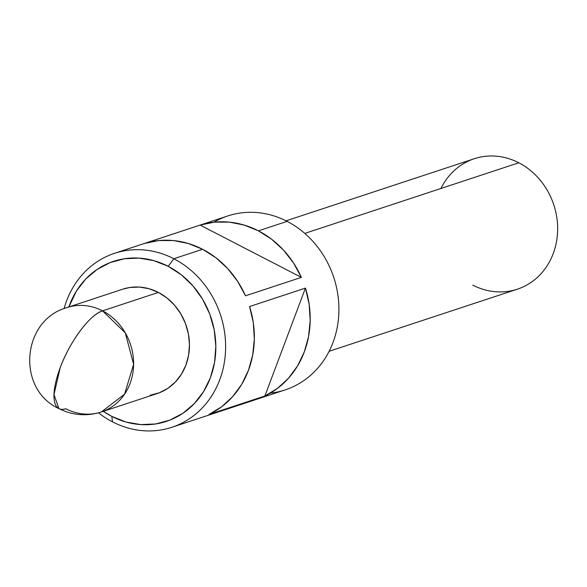 <?xml version="1.0" encoding="UTF-8"?>
<svg xmlns="http://www.w3.org/2000/svg" width="587" height="587" viewBox="0 0 587 587"><rect width="100%" height="100%" fill="white"/><g stroke="black" fill="none" stroke-linecap="round" stroke-linejoin="round"><path stroke-width="0.88" d="M329.116 351.29L517.345 289.186A68.694 61.041 -108.3 0 0 557.65 229.598A68.694 61.041 -108.3 0 0 518.813 162.782A68.694 61.041 71.7 0 1 553.218 253.606A68.694 61.041 71.7 0 1 472.829 285.128M171.881 427.285A91.587 81.388 71.7 0 1 112.528 421.87L111.787 416.396A84.264 74.872 71.7 0 1 103.305 411.333L111.787 416.396L126.066 422.053L140.88 424.599L155.658 423.953L169.834 420.138L182.865 413.285L194.246 403.68L203.542 391.668L210.403 377.727L214.548 362.392L215.833 346.249L214.204 329.909L209.72 314.016L202.559 299.172L192.991 285.95L181.39 274.863L168.198 266.322L173.84 258.742A91.587 81.388 -108.3 0 0 64.108 308.615A91.587 81.388 71.7 0 1 114.487 253.335A91.587 81.388 71.7 0 1 173.84 258.742L202.559 249.27A91.587 81.388 -108.3 0 0 144.277 243.51L200.123 225.085A91.587 81.388 71.7 0 1 258.412 230.845L287.131 221.365L258.412 230.845A91.587 81.388 71.7 0 1 301.366 277.38L245.52 295.804A91.587 81.388 -108.3 0 0 202.559 249.27L173.84 258.742L168.198 266.322A84.264 74.872 71.7 0 1 210.403 377.727A84.264 74.872 71.7 0 1 111.787 416.396L112.528 421.87A91.587 81.388 -108.3 0 0 219.714 379.84A91.587 81.388 -108.3 0 0 173.84 258.742A91.587 81.388 71.7 0 1 225.621 347.827A91.587 81.388 71.7 0 1 171.881 427.285L285.172 389.9A91.587 81.388 -108.3 0 0 338.912 310.45A91.587 81.388 -108.3 0 0 287.131 221.365A91.587 81.388 71.7 0 1 338.45 318.844A91.587 81.388 71.7 0 1 270.313 393.129M60.212 367.682L53.975 394.596L58.92 408.611A54.951 18.674 -62.7 0 1 60.212 367.682A54.951 18.674 -62.7 0 1 102.534 310.853C90.002 314.397 69.706 341.641 60.212 367.682M101.36 411.971L124.576 394.163L133.609 364.3L125.288 332.851L102.534 310.853A54.951 48.831 71.7 0 1 133.609 364.3A54.951 48.831 71.7 0 1 101.36 411.971A54.951 48.831 71.7 0 1 65.751 408.721A54.951 18.674 -62.7 0 1 58.92 408.611C72.59 415.42 86.737 416.543 101.36 411.971L157.206 393.547A54.951 48.831 -108.3 0 0 189.454 345.875A54.951 48.831 -108.3 0 0 158.387 292.421L102.534 310.853L158.387 292.421A54.951 48.831 -108.3 0 0 122.771 289.178L66.925 307.603A54.951 48.831 71.7 0 1 102.534 310.853A54.951 48.831 -108.3 0 0 66.925 307.603C21.484 320.157 16.333 389.416 58.92 408.611M305.431 288.107A91.587 81.388 71.7 0 1 264.876 395.998L209.023 414.429A91.587 81.388 -108.3 0 0 249.578 306.531L305.431 288.107L309.129 304.191L310.178 320.546L308.549 336.637L304.286 351.936L297.528 365.95L288.503 378.219L277.497 388.345L264.876 395.998L305.431 288.107L264.876 395.998L209.023 414.429L221.651 406.776L232.657 396.643L241.683 384.375L248.433 370.36L252.696 355.062L254.332 338.97L253.283 322.615L249.578 306.531L305.431 288.107M440.94 188.478A68.694 61.041 71.7 0 1 518.813 162.782L304.792 233.399L518.813 162.782A68.694 61.041 -108.3 0 0 474.296 158.725L286.074 220.829M112.528 421.87A91.587 81.388 71.7 0 1 98.491 412.83A91.587 81.388 -108.3 0 0 112.528 421.87M213.917 222.202A91.587 81.388 71.7 0 1 287.131 221.365A91.587 81.388 -108.3 0 0 227.778 215.95L114.487 253.335M168.198 266.322L153.919 260.672L139.104 258.119L124.327 258.764L110.151 262.587L97.119 269.433L85.731 279.045L76.435 291.049L68.87 306.957A84.264 74.872 71.7 0 1 168.198 266.322M122.617 289.23L129.771 287.491L139.412 287.072L149.076 288.738L158.387 292.421L166.987 297.991L174.559 305.225L180.796 313.847L185.47 323.525L188.39 333.893L189.454 344.547L188.618 355.076L185.91 365.077L181.442 374.168L175.374 381.998L167.955 388.271L159.451 392.732L150.206 395.227M144.277 243.51L200.123 225.085L301.366 277.38L245.52 295.804L237.647 281.356L227.639 268.516L215.818 257.7L202.559 249.27L188.31 243.495L173.525 240.56L158.681 240.567L144.277 243.51M301.366 277.38L200.123 225.085L214.534 222.143L229.37 222.135L244.155 225.063L258.412 230.845L271.664 239.276L283.484 250.084L293.5 262.925L301.366 277.38"/></g></svg>
